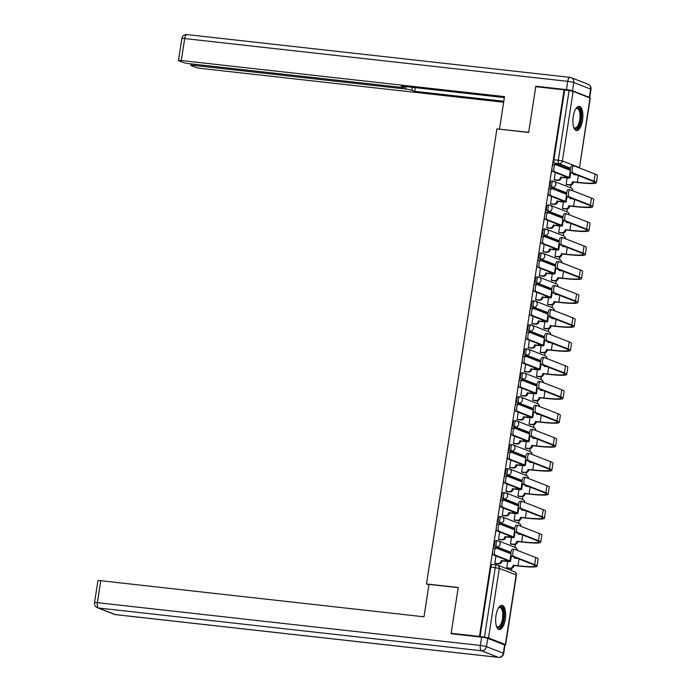 <?xml version="1.0" encoding="UTF-8"?>
<svg xmlns="http://www.w3.org/2000/svg" width="692" height="692" viewBox="0 0 692 692"><rect width="100%" height="100%" fill="white"/><g stroke="black" fill="none" stroke-linecap="round" stroke-linejoin="round"><path stroke-width="1.04" d="M496.216 540.513A3.123 1.246 96.4 0 0 496.086 540.478A3.123 1.246 96.4 0 0 494.546 543.116A3.123 1.246 96.4 0 0 495.264 546.654L496.83 546.827A3.123 1.246 -83.6 0 1 496.112 543.289A3.123 1.246 -83.6 0 1 497.652 540.651A3.123 1.246 -83.6 0 1 497.782 540.686A3.123 2.846 111.3 0 1 500.152 544.076A3.123 2.846 -68.7 0 1 496.83 546.827L511.007 552.363M499.927 516.543A3.123 1.246 96.4 0 0 499.797 516.509A3.123 1.246 96.4 0 0 498.257 519.147A3.123 1.246 96.4 0 0 498.975 522.685L500.541 522.867A3.123 1.246 -83.6 0 1 499.823 519.32A3.123 1.246 -83.6 0 1 501.363 516.682A3.123 1.246 -83.6 0 1 501.492 516.716A3.123 2.846 111.3 0 1 503.863 520.107A3.123 2.846 -68.7 0 1 500.541 522.867L514.718 528.403M503.638 492.574A3.123 1.246 96.4 0 0 503.508 492.548A3.123 1.246 96.4 0 0 501.968 495.187A3.123 1.246 96.4 0 0 502.686 498.724L504.252 498.897A3.123 1.246 -83.6 0 1 503.534 495.36A3.123 1.246 -83.6 0 1 505.073 492.721A3.123 1.246 -83.6 0 1 505.203 492.756A3.123 2.846 111.3 0 1 507.573 496.147A3.123 2.846 -68.7 0 1 504.252 498.897L518.429 504.433M507.348 468.614A3.123 1.246 96.4 0 0 507.219 468.579A3.123 1.246 96.4 0 0 505.679 471.217A3.123 1.246 96.4 0 0 506.397 474.755L507.963 474.928A3.123 1.246 -83.6 0 1 507.245 471.39A3.123 1.246 -83.6 0 1 508.784 468.752A3.123 1.246 -83.6 0 1 508.914 468.787A3.123 2.846 111.3 0 1 511.284 472.178A3.123 2.846 -68.7 0 1 507.963 474.928L522.14 480.473M511.059 444.645A3.123 1.246 96.4 0 0 510.93 444.61A3.123 1.246 96.4 0 0 509.39 447.248A3.123 1.246 96.4 0 0 510.108 450.795L511.673 450.968A3.123 1.246 -83.6 0 1 510.956 447.43A3.123 1.246 -83.6 0 1 512.495 444.792A3.123 1.246 -83.6 0 1 512.625 444.818A3.123 2.846 111.3 0 1 514.995 448.208A3.123 2.846 -68.7 0 1 511.673 450.968L525.851 456.504M514.77 420.684A3.123 1.246 96.4 0 0 514.64 420.649A3.123 1.246 96.4 0 0 513.101 423.288A3.123 1.246 96.4 0 0 513.819 426.826L515.384 426.999A3.123 1.246 -83.6 0 1 514.666 423.461A3.123 1.246 -83.6 0 1 516.206 420.822A3.123 1.246 -83.6 0 1 516.336 420.857A3.123 2.846 111.3 0 1 518.706 424.248A3.123 2.846 -68.7 0 1 515.384 426.999L529.562 432.535M518.481 396.715A3.123 1.246 96.4 0 0 518.351 396.68A3.123 1.246 96.4 0 0 516.812 399.319A3.123 1.246 96.4 0 0 517.529 402.856L519.095 403.038A3.123 1.246 -83.6 0 1 518.377 399.492A3.123 1.246 -83.6 0 1 519.917 396.853A3.123 1.246 -83.6 0 1 520.047 396.888A3.123 2.846 111.3 0 1 522.417 400.279A3.123 2.846 -68.7 0 1 519.095 403.038L533.273 408.574M522.183 372.746A3.123 1.246 96.4 0 0 522.062 372.72A3.123 1.246 96.4 0 0 520.522 375.358A3.123 1.246 96.4 0 0 521.232 378.896L522.806 379.069A3.123 1.246 -83.6 0 1 522.088 375.531A3.123 1.246 -83.6 0 1 523.628 372.893A3.123 1.246 -83.6 0 1 523.758 372.927A3.123 2.846 111.3 0 1 526.128 376.318A3.123 2.846 -68.7 0 1 522.806 379.069L536.983 384.605M525.894 348.785A3.123 1.246 96.4 0 0 525.764 348.751A3.123 1.246 96.4 0 0 524.225 351.389A3.123 1.246 96.4 0 0 524.943 354.927L526.508 355.1A3.123 1.246 -83.6 0 1 525.799 351.562A3.123 1.246 -83.6 0 1 527.339 348.924A3.123 1.246 -83.6 0 1 527.46 348.958A3.123 2.846 111.3 0 1 529.838 352.349A3.123 2.846 -68.7 0 1 526.508 355.1L540.686 360.644M529.605 324.816A3.123 1.246 96.4 0 0 529.475 324.782A3.123 1.246 96.4 0 0 527.935 327.42A3.123 1.246 96.4 0 0 528.653 330.966L530.219 331.139A3.123 1.246 -83.6 0 1 529.501 327.601A3.123 1.246 -83.6 0 1 531.041 324.963A3.123 1.246 -83.6 0 1 531.171 324.989A3.123 2.846 111.3 0 1 533.549 328.38A3.123 2.846 -68.7 0 1 530.219 331.139L544.396 336.675M533.316 300.847A3.123 1.246 96.4 0 0 533.186 300.821A3.123 1.246 96.4 0 0 531.646 303.459A3.123 1.246 96.4 0 0 532.364 306.997L533.93 307.17A3.123 1.246 -83.6 0 1 533.212 303.632A3.123 1.246 -83.6 0 1 534.752 300.994A3.123 1.246 -83.6 0 1 534.881 301.029A3.123 2.846 111.3 0 1 537.251 304.419A3.123 2.846 -68.7 0 1 533.93 307.17L548.107 312.706M537.027 276.887A3.123 1.246 96.4 0 0 536.897 276.852A3.123 1.246 96.4 0 0 535.357 279.49A3.123 1.246 96.4 0 0 536.075 283.028L537.641 283.21A3.123 1.246 -83.6 0 1 536.923 279.663A3.123 1.246 -83.6 0 1 538.462 277.025A3.123 1.246 -83.6 0 1 538.592 277.06A3.123 2.846 111.3 0 1 540.962 280.45A3.123 2.846 -68.7 0 1 537.641 283.21L551.818 288.746M540.737 252.917A3.123 1.246 96.4 0 0 540.608 252.891A3.123 1.246 96.4 0 0 539.068 255.53A3.123 1.246 96.4 0 0 539.786 259.067L541.352 259.24A3.123 1.246 -83.6 0 1 540.634 255.703A3.123 1.246 -83.6 0 1 542.173 253.064A3.123 1.246 -83.6 0 1 542.303 253.099A3.123 2.846 111.3 0 1 544.673 256.481A3.123 2.846 -68.7 0 1 541.352 259.24L555.529 264.776M544.448 228.957A3.123 1.246 96.4 0 0 544.319 228.922A3.123 1.246 96.4 0 0 542.779 231.56A3.123 1.246 96.4 0 0 543.497 235.098L545.062 235.271A3.123 1.246 -83.6 0 1 544.344 231.733A3.123 1.246 -83.6 0 1 545.884 229.095A3.123 1.246 -83.6 0 1 546.014 229.13A3.123 2.846 111.3 0 1 548.384 232.521A3.123 2.846 -68.7 0 1 545.062 235.271L559.24 240.816M548.159 204.988A3.123 1.246 96.4 0 0 548.029 204.953A3.123 1.246 96.4 0 0 546.49 207.591A3.123 1.246 96.4 0 0 547.208 211.129L548.773 211.311A3.123 1.246 -83.6 0 1 548.055 207.773A3.123 1.246 -83.6 0 1 549.595 205.135A3.123 1.246 -83.6 0 1 549.725 205.161A3.123 2.846 111.3 0 1 552.095 208.552A3.123 2.846 -68.7 0 1 548.773 211.311L562.951 216.847M551.87 181.019A3.123 1.246 96.4 0 0 551.74 180.993A3.123 1.246 96.4 0 0 550.201 183.631A3.123 1.246 96.4 0 0 550.918 187.169L552.484 187.342A3.123 1.246 -83.6 0 1 551.766 183.804A3.123 1.246 -83.6 0 1 553.306 181.166A3.123 1.246 -83.6 0 1 553.436 181.2A3.123 2.846 111.3 0 1 555.806 184.591A3.123 2.846 -68.7 0 1 552.484 187.342L566.662 192.878M582.543 120.27A12.179 4.853 96.4 0 0 579.239 106.352A12.179 4.853 96.4 0 0 573.236 116.637A12.179 4.853 96.4 0 0 576.54 130.563A12.179 4.853 96.4 0 0 582.543 120.27M505.298 619.253A12.179 4.853 96.4 0 0 501.994 605.327A12.179 4.853 96.4 0 0 495.991 615.62A12.179 4.853 96.4 0 0 499.295 629.538A12.179 4.853 96.4 0 0 505.298 619.253M511.371 570.511L511.691 568.409M514.96 547.294L515.402 544.448M518.671 523.334L519.112 520.479M522.382 499.364L522.823 496.519M526.093 475.404L526.534 472.549M529.804 451.435L530.245 448.58M533.515 427.466L533.956 424.62M537.226 403.505L537.667 400.651M540.928 379.536L541.378 376.69M544.639 355.576L545.08 352.721M548.349 331.606L548.791 328.752M552.06 307.637L552.501 304.791M555.771 283.677L556.212 280.822M559.482 259.708L559.923 256.862M563.193 235.747L563.634 232.893M566.904 211.778L567.345 208.923M570.615 187.809L571.056 184.963M452.81 633.933L451.132 633.275L479.469 636.441L492.574 551.801M451.132 633.275L458.216 587.499L426.471 583.953L496.908 128.911L528.662 132.457L535.755 86.673L564.084 89.839L552.199 166.651M551.931 168.346L548.488 190.62M548.22 192.307L544.777 214.589M544.509 216.276L541.066 238.55M540.807 240.245L537.355 262.519M537.096 264.206L533.644 286.479M533.385 288.175L529.934 310.448M529.674 312.135L526.223 334.418M525.963 336.104L522.512 358.378M522.252 360.074L518.801 382.347M518.542 384.034L515.09 406.308M514.831 408.003L511.388 430.277M511.12 431.972L507.677 454.246M507.409 455.933L503.966 478.207M503.698 479.902L500.255 502.176M499.996 503.863L496.545 526.136M496.285 527.832L492.834 550.105M504.113 644.728L505.394 644.546L488.517 637.946L484.478 637.168L495.256 567.57A3.123 1.246 -83.6 0 1 496.795 564.932A3.123 1.246 -83.6 0 1 496.917 564.966A3.123 2.846 -68.7 0 1 497.583 565.13A3.123 3.123 0 0 0 496.795 564.932L492.375 564.438A3.123 1.246 -83.6 0 1 492.505 564.473M479.469 636.441L484.478 637.168M570.329 169.332L554.629 163.2L559.041 163.693A3.123 1.246 -83.6 0 1 558.323 160.155L569.101 90.566L573.14 91.344L590.259 98.1L579.481 167.689L590.017 97.944M569.101 90.566L564.084 89.839M555.33 172.524L554.206 179.816L555.114 180.076M567.129 178.017L566.134 184.479L567.042 184.729M551.628 196.493L550.495 203.785L551.403 204.036M563.426 201.986L562.423 208.439L563.331 208.699M547.917 220.454L546.784 227.746L547.692 228.005M559.716 225.947L558.712 232.408L559.62 232.668M544.206 244.423L543.073 251.715L543.981 251.975M556.005 249.916L555.001 256.377L555.91 256.628M540.495 268.384L539.362 275.684L540.27 275.935M552.294 273.876L551.29 280.338L552.199 280.597M536.784 292.353L535.651 299.645L536.559 299.904M548.583 297.845L547.58 304.307L548.488 304.558M533.074 316.322L531.94 323.614L532.857 323.865M544.872 321.815L543.869 328.267L544.777 328.527M529.363 340.282L528.238 347.574L529.146 347.834M541.161 345.775L540.158 352.237L541.075 352.496M525.652 364.252L524.527 371.543L525.436 371.803M537.45 369.744L536.456 376.206L537.364 376.457M521.941 388.212L520.817 395.513L521.725 395.763M533.74 393.705L532.745 400.166L533.653 400.426M518.23 412.181L517.106 419.473L518.014 419.733M530.029 417.674L529.034 424.135L529.942 424.386M514.519 436.15L513.395 443.442L514.303 443.693M526.318 441.643L525.323 448.096L526.231 448.355M510.808 460.111L509.684 467.403L510.592 467.662M522.616 465.604L521.612 472.065L522.521 472.325M507.106 484.08L505.973 491.372L506.881 491.631M518.905 489.573L517.901 496.034L518.81 496.285M503.395 508.04L502.262 515.341L503.171 515.592M515.194 513.533L514.191 519.995L515.099 520.254M499.685 532.01L498.551 539.302L499.46 539.561M511.483 537.502L510.48 543.964L511.388 544.215M510.964 552.787L495.264 546.654M514.675 528.818L498.975 522.685M518.386 504.857L502.686 498.724M522.097 480.888L506.397 474.755M525.808 456.919L510.108 450.795M529.518 432.958L513.819 426.826M533.221 408.989L517.529 402.856M536.931 385.029L521.232 378.896M540.642 361.06L524.943 354.927M544.353 337.09L528.653 330.966M548.064 313.13L532.364 306.997M551.775 289.161L536.075 283.028M555.486 265.2L539.786 259.067M559.197 241.231L543.497 235.098M562.907 217.262L547.208 211.129M566.618 193.302L550.918 187.169M428.928 584.913L426.471 583.953M495.974 555.979L494.841 563.271L495.749 563.522M507.772 561.471L506.769 567.924L507.677 568.184M480.066 636.675L490.836 567.077A3.123 1.246 -83.6 0 1 492.375 564.438M564.681 90.072L553.911 159.662A3.123 1.246 96.4 0 0 554.629 163.2M570.303 170.362L555.797 164.696A3.59 1.427 96.4 0 0 555.641 164.653A3.59 1.427 96.4 0 0 553.851 167.879A3.59 1.427 96.4 0 0 554.699 171.763L552.847 171.555A3.59 1.427 -83.6 0 1 552 167.672A3.59 1.427 -83.6 0 1 553.79 164.454A3.59 1.427 -83.6 0 1 553.946 164.488M554.214 179.756L557.268 180.102A3.123 2.846 -68.7 0 0 560.589 177.342L565.104 177.827A7.889 0.77 -171.2 0 0 569.888 177.861A7.889 0.77 -171.2 0 0 569.282 177.455L554.699 171.763M561.402 177.42L561.368 177.645A3.123 2.846 111.3 0 1 558.037 180.404L554.759 180.032M552.847 171.555L567.431 177.247A5.856 0.571 8.8 0 1 567.881 177.55A5.856 0.571 8.8 0 1 564.326 177.524L560.624 177.117M566.143 184.418L569.196 184.755A3.123 2.846 -68.7 0 0 572.518 182.005L578.097 182.61A30.145 2.924 -171.2 0 0 596.383 182.723L597.473 175.656A30.145 2.924 -171.2 0 0 595.163 174.116L574.17 165.916A3.59 1.427 96.4 0 0 574.023 165.881A3.59 1.427 96.4 0 0 572.223 169.099A3.59 1.427 96.4 0 0 573.08 172.983L571.229 172.775A3.59 1.427 -83.6 0 1 570.372 168.891A3.59 1.427 -83.6 0 1 572.172 165.673A3.59 1.427 -83.6 0 1 572.319 165.708M577.18 175.102L573.685 174.479A3.123 2.846 -68.7 0 0 573.711 173.744M574.49 174.047A3.123 2.846 111.3 0 1 574.455 174.782L574.455 174.799M571.229 172.775L592.214 180.975A28.113 2.733 8.8 0 1 594.376 182.411A28.113 2.733 8.8 0 1 577.327 182.307L572.552 181.771M573.331 182.074L573.296 182.307A3.123 2.846 111.3 0 1 569.966 185.058L569.196 184.755M566.687 184.695L569.966 185.058M596.383 182.723A30.145 2.924 -171.2 0 0 594.065 181.183L573.08 172.983M566.592 194.322L552.086 188.656A3.59 1.427 96.4 0 0 551.939 188.622A3.59 1.427 96.4 0 0 550.14 191.848A3.59 1.427 96.4 0 0 550.988 195.724L549.137 195.516A3.59 1.427 -83.6 0 1 548.289 191.641A3.59 1.427 -83.6 0 1 550.088 188.414A3.59 1.427 -83.6 0 1 550.235 188.449M550.503 203.725L553.557 204.062A3.123 2.846 -68.7 0 0 556.878 201.311L561.394 201.796A7.889 0.77 -171.2 0 0 566.177 201.822A7.889 0.77 -171.2 0 0 565.572 201.424L550.988 195.724M557.691 201.381L557.657 201.614A3.123 2.846 111.3 0 1 554.335 204.365L551.048 204.002M549.137 195.516L563.721 201.216A5.856 0.571 8.8 0 1 564.17 201.519A5.856 0.571 8.8 0 1 560.615 201.493L556.913 201.078M562.881 218.291L548.375 212.626A3.59 1.427 96.4 0 0 548.228 212.591A3.59 1.427 96.4 0 0 546.429 215.809A3.59 1.427 96.4 0 0 547.277 219.693L545.426 219.485A3.59 1.427 -83.6 0 1 544.578 215.601A3.59 1.427 -83.6 0 1 546.377 212.383A3.59 1.427 -83.6 0 1 546.524 212.418M546.792 227.685L549.846 228.031A3.123 2.846 -68.7 0 0 553.168 225.272L557.683 225.765A7.889 0.77 -171.2 0 0 562.466 225.791A7.889 0.77 -171.2 0 0 561.861 225.384L547.277 219.693M553.981 225.35L553.946 225.575A3.123 2.846 111.3 0 1 550.624 228.334L547.337 227.962M545.426 219.485L560.01 225.177A5.856 0.571 8.8 0 1 560.459 225.48A5.856 0.571 8.8 0 1 556.904 225.462L553.202 225.047M572.5 90.808L589.376 97.399L590.657 89.104L573.78 82.512L572.5 90.808A4.688 0.458 -171.2 0 0 566.437 89.631L535.824 86.215L528.688 132.302L500.057 129.257M499.503 129.041L504.52 96.629L181.295 60.524A4.688 0.458 -171.2 0 0 178.458 60.507A4.688 0.458 -171.2 0 0 178.813 60.749L183.345 62.522A4.688 0.458 -171.2 0 0 189.409 63.699L401.568 87.391A4.688 0.458 -171.2 0 0 404.405 87.408A4.688 0.458 -171.2 0 0 404.05 87.166L404.171 86.396M504.364 97.589L401.248 86.076L404.05 87.166M193.821 64.192L193.639 65.351A4.688 0.458 -171.2 0 0 190.802 65.333A4.688 0.458 -171.2 0 0 191.156 65.567L195.689 67.34A4.688 0.458 -171.2 0 0 201.753 68.517L503.646 102.234M412.311 87.304L411.861 90.219L414.664 91.318L503.802 101.266M411.861 90.219A4.688 0.458 -171.2 0 0 405.797 89.043L406.178 86.621M193.639 65.351L405.797 89.043M535.824 86.215L537.502 86.872M415.235 87.633L414.664 91.318M429.005 584.385L423.988 616.806L100.772 580.709L97.364 602.671L480.386 645.454L481.675 637.159L451.063 633.734L458.199 587.646L429.005 584.385M504.615 644.927L487.739 638.335L486.45 646.631L503.326 653.222L504.615 644.927A4.688 0.458 8.8 0 1 504.97 645.16L503.689 653.464A4.688 0.458 -171.2 0 0 503.326 653.222A4.688 4.273 -68.7 0 1 498.344 657.348L481.468 650.757L98.446 607.983L115.322 614.574L498.344 657.348A4.688 1.868 96.4 0 0 498.534 657.4A4.688 1.868 96.4 0 0 498.828 657.374M114.327 614.332A4.688 4.688 0 0 0 115.512 614.626A4.688 1.868 96.4 0 1 115.322 614.574A4.688 4.273 111.3 0 1 114.327 614.332L97.451 607.74A4.688 4.273 -68.7 0 0 98.446 607.983A4.688 1.868 96.4 0 1 97.364 602.671A4.688 0.458 -171.2 0 0 94.527 602.654L97.927 580.683A4.688 0.458 8.8 0 1 100.772 580.709M481.675 637.159A4.688 0.458 8.8 0 1 487.739 638.335M575.787 108.904A10.544 4.195 -83.6 0 1 575.995 108.687A10.544 4.195 -83.6 0 1 578.356 107.961A10.544 4.195 -83.6 0 1 580.778 119.898A10.544 4.195 -83.6 0 1 575.147 128.695A10.544 4.195 -83.6 0 1 573.884 127.562A10.544 4.195 -83.6 0 1 573.729 127.311M573.703 127.216A9.766 3.884 96.4 0 0 574.55 127.847A9.766 3.884 96.4 0 0 574.957 127.951A9.766 3.884 96.4 0 0 579.844 119.197A9.766 3.884 96.4 0 0 577.526 108.644A9.766 3.884 96.4 0 0 577.119 108.549A9.766 3.884 96.4 0 0 575.735 108.99M575.856 130.355A12.101 4.818 96.4 0 0 581.531 118.946A12.101 4.818 96.4 0 0 578.598 106.421A12.101 4.818 96.4 0 0 578.529 106.395M498.543 607.879A10.544 4.195 -83.6 0 1 498.75 607.663A10.544 4.195 -83.6 0 1 501.112 606.936A10.544 4.195 -83.6 0 1 503.534 618.882A10.544 4.195 -83.6 0 1 497.903 627.679A10.544 4.195 -83.6 0 1 496.64 626.545A10.544 4.195 -83.6 0 1 496.484 626.286M496.449 626.199A9.766 3.884 96.4 0 0 497.306 626.831A9.766 3.884 96.4 0 0 497.712 626.926A9.766 3.884 96.4 0 0 502.591 618.172A9.766 3.884 96.4 0 0 500.281 607.628A9.766 3.884 96.4 0 0 499.875 607.524A9.766 3.884 96.4 0 0 498.491 607.965M498.603 629.339A12.101 4.818 96.4 0 0 504.286 617.93A12.101 4.818 96.4 0 0 501.345 605.405A12.101 4.818 96.4 0 0 501.285 605.379M562.432 208.379L565.485 208.725A3.123 2.846 -68.7 0 0 568.807 205.965L574.386 206.571A30.145 2.924 -171.2 0 0 592.672 206.692L593.762 199.625A30.145 2.924 -171.2 0 0 591.452 198.076L570.459 189.876A3.59 1.427 96.4 0 0 570.312 189.842A3.59 1.427 96.4 0 0 568.513 193.068A3.59 1.427 96.4 0 0 569.369 196.943L567.518 196.744A3.59 1.427 -83.6 0 1 566.662 192.86A3.59 1.427 -83.6 0 1 568.461 189.634A3.59 1.427 -83.6 0 1 568.608 189.677M573.469 199.062L569.974 198.44A3.123 2.846 -68.7 0 0 570.009 197.713M570.779 198.016A3.123 2.846 111.3 0 1 570.744 198.742L570.744 198.76M567.518 196.744L588.511 204.936A28.113 2.733 8.8 0 1 590.665 206.38A28.113 2.733 8.8 0 1 573.616 206.268L568.841 205.74M569.62 206.043L569.585 206.268A3.123 2.846 111.3 0 1 566.264 209.027L565.485 208.725M562.977 208.655L566.264 209.027M592.672 206.692A30.145 2.924 -171.2 0 0 590.362 205.143L569.369 196.943M558.721 232.348L561.774 232.685A3.123 2.846 -68.7 0 0 565.096 229.934L570.675 230.54A30.145 2.924 -171.2 0 0 588.961 230.652L590.051 223.585A30.145 2.924 -171.2 0 0 587.742 222.045L566.748 213.845A3.59 1.427 96.4 0 0 566.601 213.811A3.59 1.427 96.4 0 0 564.802 217.029A3.59 1.427 96.4 0 0 565.658 220.912L563.807 220.705A3.59 1.427 -83.6 0 1 562.951 216.821A3.59 1.427 -83.6 0 1 564.75 213.603A3.59 1.427 -83.6 0 1 564.897 213.638M569.758 223.032L566.264 222.409A3.123 2.846 -68.7 0 0 566.298 221.682M567.068 221.985A3.123 2.846 111.3 0 1 567.042 222.712L567.033 222.729M563.807 220.705L584.801 228.905A28.113 2.733 8.8 0 1 586.954 230.341A28.113 2.733 8.8 0 1 569.905 230.237L565.13 229.701M565.909 230.003L565.874 230.237A3.123 2.846 111.3 0 1 562.553 232.988L561.774 232.685M559.266 232.624L562.553 232.988M588.961 230.652A30.145 2.924 -171.2 0 0 586.652 229.113L565.658 220.912M559.171 242.261L544.665 236.595A3.59 1.427 96.4 0 0 544.518 236.552A3.59 1.427 96.4 0 0 542.718 239.778A3.59 1.427 96.4 0 0 543.566 243.662L541.715 243.454A3.59 1.427 -83.6 0 1 540.867 239.57A3.59 1.427 -83.6 0 1 542.666 236.344A3.59 1.427 -83.6 0 1 542.813 236.387M543.082 251.654L546.135 251.992A3.123 2.846 -68.7 0 0 549.457 249.241L553.972 249.725A7.889 0.77 -171.2 0 0 558.755 249.76A7.889 0.77 -171.2 0 0 558.15 249.354L543.566 243.662M550.27 249.31L550.235 249.544A3.123 2.846 111.3 0 1 546.914 252.295L543.627 251.931M541.715 243.454L556.299 249.146A5.856 0.571 8.8 0 1 556.749 249.449A5.856 0.571 8.8 0 1 553.193 249.423L549.491 249.008M555.46 266.221L540.954 260.555A3.59 1.427 96.4 0 0 540.807 260.521A3.59 1.427 96.4 0 0 539.007 263.738A3.59 1.427 96.4 0 0 539.855 267.622L538.004 267.415A3.59 1.427 -83.6 0 1 537.156 263.54A3.59 1.427 -83.6 0 1 538.956 260.313A3.59 1.427 -83.6 0 1 539.103 260.348M539.371 275.624L542.424 275.961A3.123 2.846 -68.7 0 0 545.746 273.21L550.261 273.695A7.889 0.77 -171.2 0 0 555.045 273.721A7.889 0.77 -171.2 0 0 554.439 273.323L539.855 267.622M546.559 273.279L546.524 273.513A3.123 2.846 111.3 0 1 543.203 276.264L539.916 275.9M538.004 267.415L552.588 273.115A5.856 0.571 8.8 0 1 553.038 273.409A5.856 0.571 8.8 0 1 549.491 273.392L545.789 272.977M551.749 290.19L537.243 284.524A3.59 1.427 96.4 0 0 537.096 284.481A3.59 1.427 96.4 0 0 535.297 287.708A3.59 1.427 96.4 0 0 536.153 291.591L534.302 291.384A3.59 1.427 -83.6 0 1 533.446 287.5A3.59 1.427 -83.6 0 1 535.245 284.282A3.59 1.427 -83.6 0 1 535.392 284.317M535.66 299.584L538.713 299.93A3.123 2.846 -68.7 0 0 542.044 297.171L546.55 297.655A7.889 0.77 -171.2 0 0 551.334 297.69A7.889 0.77 -171.2 0 0 550.728 297.283L536.153 291.591M542.848 297.249L542.813 297.474A3.123 2.846 111.3 0 1 539.492 300.233L536.205 299.861M534.302 291.384L548.877 297.076A5.856 0.571 8.8 0 1 549.327 297.378A5.856 0.571 8.8 0 1 545.78 297.352L542.078 296.946M555.01 256.317L558.063 256.654A3.123 2.846 -68.7 0 0 561.385 253.903L566.964 254.509A30.145 2.924 -171.2 0 0 585.25 254.621L586.34 247.554A30.145 2.924 -171.2 0 0 584.031 246.015L563.037 237.814A3.59 1.427 96.4 0 0 562.89 237.771A3.59 1.427 96.4 0 0 561.091 240.998A3.59 1.427 96.4 0 0 561.947 244.882L560.096 244.674A3.59 1.427 -83.6 0 1 559.24 240.79A3.59 1.427 -83.6 0 1 561.039 237.564A3.59 1.427 -83.6 0 1 561.186 237.607M566.047 247.001L562.553 246.369A3.123 2.846 -68.7 0 0 562.587 245.643M563.357 245.945A3.123 2.846 111.3 0 1 563.331 246.672L563.323 246.689M560.096 244.674L581.09 252.874A28.113 2.733 8.8 0 1 583.244 254.31A28.113 2.733 8.8 0 1 566.194 254.206L561.42 253.67M562.198 253.973L562.163 254.206A3.123 2.846 111.3 0 1 558.842 256.957L558.063 256.654M555.555 256.594L558.842 256.957M585.25 254.621A30.145 2.924 -171.2 0 0 582.941 253.082L561.947 244.882M551.299 280.277L554.353 280.623A3.123 2.846 -68.7 0 0 557.674 277.864L563.262 278.469A30.145 2.924 -171.2 0 0 581.539 278.591L582.629 271.523A30.145 2.924 -171.2 0 0 580.32 269.975L559.326 261.775A3.59 1.427 96.4 0 0 559.179 261.74A3.59 1.427 96.4 0 0 557.38 264.967A3.59 1.427 96.4 0 0 558.236 268.842L556.385 268.634A3.59 1.427 -83.6 0 1 555.529 264.759A3.59 1.427 -83.6 0 1 557.328 261.533A3.59 1.427 -83.6 0 1 557.475 261.567M562.337 270.961L558.842 270.338A3.123 2.846 -68.7 0 0 558.876 269.612M559.646 269.915A3.123 2.846 111.3 0 1 559.62 270.641L558.842 270.338M556.385 268.634L577.379 276.835A28.113 2.733 8.8 0 1 579.533 278.279A28.113 2.733 8.8 0 1 562.484 278.167L557.709 277.639M558.487 277.942L558.453 278.167A3.123 2.846 111.3 0 1 555.131 280.926L554.353 280.623M551.844 280.554L555.131 280.926M581.539 278.591A30.145 2.924 -171.2 0 0 579.23 277.042L558.236 268.842M547.588 304.246L550.642 304.584A3.123 2.846 -68.7 0 0 553.963 301.833L559.551 302.439A30.145 2.924 -171.2 0 0 577.829 302.551L578.919 295.484A30.145 2.924 -171.2 0 0 576.609 293.944L555.615 285.744A3.59 1.427 96.4 0 0 555.468 285.709A3.59 1.427 96.4 0 0 553.678 288.927A3.59 1.427 96.4 0 0 554.526 292.811L552.674 292.604A3.59 1.427 -83.6 0 1 551.827 288.72A3.59 1.427 -83.6 0 1 553.617 285.502A3.59 1.427 -83.6 0 1 553.764 285.536M558.626 294.93L555.131 294.308A3.123 2.846 -68.7 0 0 555.166 293.572M555.944 293.875A3.123 2.846 111.3 0 1 555.91 294.61L555.131 294.308M552.674 292.604L573.668 300.804A28.113 2.733 8.8 0 1 575.822 302.24A28.113 2.733 8.8 0 1 558.773 302.136L554.007 301.6M554.776 301.902L554.742 302.136A3.123 2.846 111.3 0 1 551.42 304.887L550.642 304.584M548.133 304.523L551.42 304.887M577.829 302.551A30.145 2.924 -171.2 0 0 575.519 301.011L554.526 292.811M548.038 314.151L533.532 308.485A3.59 1.427 96.4 0 0 533.385 308.45A3.59 1.427 96.4 0 0 531.586 311.677A3.59 1.427 96.4 0 0 532.442 315.552L530.591 315.344A3.59 1.427 -83.6 0 1 529.735 311.469A3.59 1.427 -83.6 0 1 531.534 308.243A3.59 1.427 -83.6 0 1 531.681 308.277M531.958 323.553L535.002 323.891A3.123 2.846 -68.7 0 0 538.333 321.14L542.839 321.624A7.889 0.77 -171.2 0 0 547.623 321.65A7.889 0.77 -171.2 0 0 547.017 321.252L532.442 315.552M539.137 321.209L539.103 321.443A3.123 2.846 111.3 0 1 535.781 324.193L532.503 323.83M530.591 315.344L545.166 321.045A5.856 0.571 8.8 0 1 545.616 321.348A5.856 0.571 8.8 0 1 542.07 321.322L538.367 320.906M543.877 328.207L546.931 328.553A3.123 2.846 -68.7 0 0 550.261 325.794L555.84 326.399A30.145 2.924 -171.2 0 0 574.118 326.52L575.216 319.453A30.145 2.924 -171.2 0 0 572.898 317.905L551.913 309.705A3.59 1.427 96.4 0 0 551.758 309.67A3.59 1.427 96.4 0 0 549.967 312.896A3.59 1.427 96.4 0 0 550.815 316.772L548.964 316.573A3.59 1.427 -83.6 0 1 548.116 312.689A3.59 1.427 -83.6 0 1 549.906 309.462A3.59 1.427 -83.6 0 1 550.062 309.506M554.915 318.891L551.42 318.268A3.123 2.846 -68.7 0 0 551.455 317.542M552.233 317.844A3.123 2.846 111.3 0 1 552.199 318.571L551.42 318.268M548.964 316.573L569.957 324.764A28.113 2.733 8.8 0 1 572.111 326.209A28.113 2.733 8.8 0 1 555.062 326.096L550.296 325.569M551.066 325.871L551.031 326.096A3.123 2.846 111.3 0 1 547.709 328.856L546.931 328.553M544.431 328.484L547.709 328.856M574.118 326.52A30.145 2.924 -171.2 0 0 571.808 324.972L550.815 316.772M544.327 338.12L529.821 332.454A3.59 1.427 96.4 0 0 529.674 332.42A3.59 1.427 96.4 0 0 527.875 335.637A3.59 1.427 96.4 0 0 528.731 339.521L526.88 339.314A3.59 1.427 -83.6 0 1 526.024 335.43A3.59 1.427 -83.6 0 1 527.823 332.212A3.59 1.427 -83.6 0 1 527.97 332.247M528.247 347.514L531.292 347.86A3.123 2.846 -68.7 0 0 534.622 345.1L539.129 345.593A7.889 0.77 -171.2 0 0 543.912 345.619A7.889 0.77 -171.2 0 0 543.315 345.213L528.731 339.521M535.426 345.178L535.392 345.403A3.123 2.846 111.3 0 1 532.07 348.163L528.792 347.791M526.88 339.314L541.464 345.005A5.856 0.571 8.8 0 1 541.905 345.308A5.856 0.571 8.8 0 1 538.359 345.291L534.657 344.875M540.175 352.176L543.22 352.513A3.123 2.846 -68.7 0 0 546.55 349.763L552.13 350.368A30.145 2.924 -171.2 0 0 570.407 350.481L571.505 343.414A30.145 2.924 -171.2 0 0 569.196 341.874L548.202 333.674A3.59 1.427 96.4 0 0 548.047 333.639A3.59 1.427 96.4 0 0 546.256 336.857A3.59 1.427 96.4 0 0 547.104 340.741L545.253 340.533A3.59 1.427 -83.6 0 1 544.405 336.649A3.59 1.427 -83.6 0 1 546.204 333.432A3.59 1.427 -83.6 0 1 546.351 333.466M551.204 342.86L547.709 342.237A3.123 2.846 -68.7 0 0 547.744 341.511M548.522 341.813A3.123 2.846 111.3 0 1 548.488 342.54L547.709 342.237M545.253 340.533L566.246 348.733A28.113 2.733 8.8 0 1 568.4 350.169A28.113 2.733 8.8 0 1 551.351 350.065L546.585 349.529M547.355 349.832L547.32 350.065A3.123 2.846 111.3 0 1 543.998 352.816L543.22 352.513M540.72 352.453L543.998 352.816M570.407 350.481A30.145 2.924 -171.2 0 0 568.097 348.941L547.104 340.741M540.616 362.089L526.11 356.423A3.59 1.427 96.4 0 0 525.963 356.38A3.59 1.427 96.4 0 0 524.164 359.606A3.59 1.427 96.4 0 0 525.02 363.49L523.169 363.283A3.59 1.427 -83.6 0 1 522.313 359.399A3.59 1.427 -83.6 0 1 524.112 356.172A3.59 1.427 -83.6 0 1 524.259 356.216M524.536 371.483L527.589 371.82A3.123 2.846 -68.7 0 0 530.911 369.07L535.426 369.554A7.889 0.77 -171.2 0 0 540.201 369.589A7.889 0.77 -171.2 0 0 539.604 369.182L525.02 363.49M531.724 369.139L531.681 369.372A3.123 2.846 111.3 0 1 528.359 372.123L525.081 371.76M523.169 363.283L537.753 368.974A5.856 0.571 8.8 0 1 538.194 369.277A5.856 0.571 8.8 0 1 534.648 369.251L530.946 368.836M536.464 376.145L539.518 376.483A3.123 2.846 -68.7 0 0 542.839 373.732L548.419 374.337A30.145 2.924 -171.2 0 0 566.696 374.45L567.795 367.383A30.145 2.924 -171.2 0 0 565.485 365.843L544.492 357.643A3.59 1.427 96.4 0 0 544.344 357.6A3.59 1.427 96.4 0 0 542.545 360.826A3.59 1.427 96.4 0 0 543.393 364.71L541.542 364.502A3.59 1.427 -83.6 0 1 540.694 360.618A3.59 1.427 -83.6 0 1 542.493 357.392A3.59 1.427 -83.6 0 1 542.64 357.435M547.502 366.829L543.998 366.198A3.123 2.846 -68.7 0 0 544.033 365.471M544.812 365.774A3.123 2.846 111.3 0 1 544.777 366.5L543.998 366.198M541.542 364.502L562.535 372.703A28.113 2.733 8.8 0 1 564.689 374.138A28.113 2.733 8.8 0 1 547.64 374.035L542.874 373.498M543.644 373.801L543.609 374.035A3.123 2.846 111.3 0 1 540.288 376.785L539.518 376.483M537.009 376.422L540.288 376.785M566.696 374.45A30.145 2.924 -171.2 0 0 564.387 372.91L543.393 364.71M536.914 386.05L522.399 380.384A3.59 1.427 96.4 0 0 522.252 380.349A3.59 1.427 96.4 0 0 520.453 383.567A3.59 1.427 96.4 0 0 521.31 387.451L519.458 387.243A3.59 1.427 -83.6 0 1 518.602 383.368A3.59 1.427 -83.6 0 1 520.401 380.142A3.59 1.427 -83.6 0 1 520.548 380.176M520.825 395.452L523.879 395.789A3.123 2.846 -68.7 0 0 527.2 393.039L531.716 393.523A7.889 0.77 -171.2 0 0 536.499 393.549A7.889 0.77 -171.2 0 0 535.893 393.151L521.31 387.451M528.013 393.108L527.97 393.341A3.123 2.846 111.3 0 1 524.648 396.092L521.37 395.729M519.458 387.243L534.042 392.944A5.856 0.571 8.8 0 1 534.492 393.238A5.856 0.571 8.8 0 1 530.937 393.22L527.235 392.805M532.754 400.106L535.807 400.452A3.123 2.846 -68.7 0 0 539.129 397.692L544.708 398.298A30.145 2.924 -171.2 0 0 562.985 398.419L564.084 391.352A30.145 2.924 -171.2 0 0 561.774 389.804L540.781 381.603A3.59 1.427 96.4 0 0 540.634 381.569A3.59 1.427 96.4 0 0 538.834 384.795A3.59 1.427 96.4 0 0 539.682 388.67L537.831 388.463A3.59 1.427 -83.6 0 1 536.983 384.588A3.59 1.427 -83.6 0 1 538.783 381.361A3.59 1.427 -83.6 0 1 538.93 381.396M543.791 390.79L540.296 390.167A3.123 2.846 -68.7 0 0 540.322 389.44M541.101 389.743A3.123 2.846 111.3 0 1 541.066 390.47L541.066 390.487M537.831 388.463L558.825 396.663A28.113 2.733 8.8 0 1 560.978 398.108A28.113 2.733 8.8 0 1 543.929 397.995L539.163 397.467M539.942 397.77L539.898 397.995A3.123 2.846 111.3 0 1 536.577 400.755L535.807 400.452M533.298 400.383L536.577 400.755M562.985 398.419A30.145 2.924 -171.2 0 0 560.676 396.871L539.682 388.67M533.203 410.019L518.689 404.353A3.59 1.427 96.4 0 0 518.542 404.31A3.59 1.427 96.4 0 0 516.751 407.536A3.59 1.427 96.4 0 0 517.599 411.42L515.748 411.212A3.59 1.427 -83.6 0 1 514.9 407.328A3.59 1.427 -83.6 0 1 516.69 404.111A3.59 1.427 -83.6 0 1 516.846 404.145M517.114 419.413L520.168 419.759A3.123 2.846 -68.7 0 0 523.489 416.999L528.005 417.484A7.889 0.77 -171.2 0 0 532.788 417.518A7.889 0.77 -171.2 0 0 532.183 417.112L517.599 411.42M524.302 417.077L524.268 417.302A3.123 2.846 111.3 0 1 520.938 420.061L517.659 419.689M515.748 411.212L530.332 416.904A5.856 0.571 8.8 0 1 530.781 417.207A5.856 0.571 8.8 0 1 527.226 417.181L523.524 416.774M529.043 424.075L532.096 424.412A3.123 2.846 -68.7 0 0 535.418 421.662L540.997 422.267A30.145 2.924 -171.2 0 0 559.274 422.38L560.373 415.312A30.145 2.924 -171.2 0 0 558.063 413.773L537.07 405.573A3.59 1.427 96.4 0 0 536.923 405.538A3.59 1.427 96.4 0 0 535.124 408.756A3.59 1.427 96.4 0 0 535.971 412.64L534.12 412.432A3.59 1.427 -83.6 0 1 533.273 408.548A3.59 1.427 -83.6 0 1 535.072 405.33A3.59 1.427 -83.6 0 1 535.219 405.365M540.08 414.759L536.585 414.136A3.123 2.846 -68.7 0 0 536.611 413.401M537.39 413.704A3.123 2.846 111.3 0 1 537.355 414.439L537.355 414.456M534.12 412.432L555.114 420.632A28.113 2.733 8.8 0 1 557.268 422.068A28.113 2.733 8.8 0 1 540.218 421.964L535.452 421.428M536.231 421.731L536.196 421.964A3.123 2.846 111.3 0 1 532.866 424.715L532.096 424.412M529.588 424.352L532.866 424.715M559.274 422.38A30.145 2.924 -171.2 0 0 556.965 420.84L535.971 412.64M529.492 433.979L514.986 428.313A3.59 1.427 96.4 0 0 514.831 428.279A3.59 1.427 96.4 0 0 513.04 431.505A3.59 1.427 96.4 0 0 513.888 435.38L512.037 435.173A3.59 1.427 -83.6 0 1 511.189 431.298A3.59 1.427 -83.6 0 1 512.98 428.071A3.59 1.427 -83.6 0 1 513.135 428.106M513.403 443.382L516.457 443.719A3.123 2.846 -68.7 0 0 519.779 440.968L524.294 441.453A7.889 0.77 -171.2 0 0 529.077 441.479A7.889 0.77 -171.2 0 0 528.472 441.081L513.888 435.38M520.592 441.038L520.557 441.271A3.123 2.846 111.3 0 1 517.227 444.022L513.948 443.659M512.037 435.173L526.621 440.873A5.856 0.571 8.8 0 1 527.07 441.176A5.856 0.571 8.8 0 1 523.515 441.15L519.813 440.735M525.332 448.035L528.385 448.381A3.123 2.846 -68.7 0 0 531.707 445.622L537.286 446.228A30.145 2.924 -171.2 0 0 555.564 446.349L556.662 439.282A30.145 2.924 -171.2 0 0 554.353 437.733L533.359 429.533A3.59 1.427 96.4 0 0 533.212 429.498A3.59 1.427 96.4 0 0 531.413 432.725A3.59 1.427 96.4 0 0 532.269 436.6L530.418 436.401A3.59 1.427 -83.6 0 1 529.562 432.517A3.59 1.427 -83.6 0 1 531.361 429.291A3.59 1.427 -83.6 0 1 531.508 429.334M536.369 438.719L532.875 438.097A3.123 2.846 -68.7 0 0 532.901 437.37M533.679 437.673A3.123 2.846 111.3 0 1 533.644 438.399L533.644 438.417M530.418 436.401L551.403 444.601A28.113 2.733 8.8 0 1 553.565 446.037A28.113 2.733 8.8 0 1 536.516 445.925L531.741 445.397M532.52 445.7L532.485 445.925A3.123 2.846 111.3 0 1 529.155 448.684L528.385 448.381M525.877 448.312L529.155 448.684M555.564 446.349A30.145 2.924 -171.2 0 0 553.254 444.8L532.269 436.6M525.782 457.948L511.276 452.283A3.59 1.427 96.4 0 0 511.128 452.248A3.59 1.427 96.4 0 0 509.329 455.466A3.59 1.427 96.4 0 0 510.177 459.35L508.326 459.142A3.59 1.427 -83.6 0 1 507.478 455.258A3.59 1.427 -83.6 0 1 509.277 452.04A3.59 1.427 -83.6 0 1 509.424 452.075M509.693 467.342L512.746 467.688A3.123 2.846 -68.7 0 0 516.068 464.929L520.583 465.422A7.889 0.77 -171.2 0 0 525.366 465.448A7.889 0.77 -171.2 0 0 524.761 465.041L510.177 459.35M516.881 465.007L516.846 465.232A3.123 2.846 111.3 0 1 513.525 467.991L510.238 467.619M508.326 459.142L522.91 464.834A5.856 0.571 8.8 0 1 523.36 465.136A5.856 0.571 8.8 0 1 519.804 465.119L516.102 464.704M521.621 472.005L524.674 472.342A3.123 2.846 -68.7 0 0 527.996 469.591L533.575 470.197A30.145 2.924 -171.2 0 0 551.861 470.309L552.951 463.242A30.145 2.924 -171.2 0 0 550.642 461.702L529.648 453.502A3.59 1.427 96.4 0 0 529.501 453.468A3.59 1.427 96.4 0 0 527.702 456.685A3.59 1.427 96.4 0 0 528.558 460.569L526.707 460.362A3.59 1.427 -83.6 0 1 525.851 456.478A3.59 1.427 -83.6 0 1 527.65 453.26A3.59 1.427 -83.6 0 1 527.797 453.295M532.658 462.688L529.164 462.066A3.123 2.846 -68.7 0 0 529.198 461.339M529.968 461.642A3.123 2.846 111.3 0 1 529.934 462.368L529.164 462.066M526.707 460.362L547.701 468.562A28.113 2.733 8.8 0 1 549.855 469.998A28.113 2.733 8.8 0 1 532.805 469.894L528.031 469.358M528.809 469.66L528.774 469.894A3.123 2.846 111.3 0 1 525.444 472.645L524.674 472.342M522.166 472.281L525.444 472.645M551.861 470.309A30.145 2.924 -171.2 0 0 549.552 468.769L528.558 460.569M522.071 481.917L507.565 476.252A3.59 1.427 96.4 0 0 507.418 476.208A3.59 1.427 96.4 0 0 505.618 479.435A3.59 1.427 96.4 0 0 506.466 483.319L504.615 483.111A3.59 1.427 -83.6 0 1 503.767 479.227A3.59 1.427 -83.6 0 1 505.567 476.001A3.59 1.427 -83.6 0 1 505.714 476.044M505.982 491.311L509.035 491.649A3.123 2.846 -68.7 0 0 512.357 488.898L516.872 489.382A7.889 0.77 -171.2 0 0 521.656 489.417A7.889 0.77 -171.2 0 0 521.05 489.01L506.466 483.319M513.17 488.967L513.135 489.201A3.123 2.846 111.3 0 1 509.814 491.951L506.527 491.588M504.615 483.111L519.199 488.803A5.856 0.571 8.8 0 1 519.649 489.106A5.856 0.571 8.8 0 1 516.094 489.08L512.391 488.664M517.91 495.974L520.964 496.311A3.123 2.846 -68.7 0 0 524.285 493.56L529.864 494.166A30.145 2.924 -171.2 0 0 548.151 494.278L549.24 487.211A30.145 2.924 -171.2 0 0 546.931 485.672L525.937 477.471A3.59 1.427 96.4 0 0 525.79 477.428A3.59 1.427 96.4 0 0 523.991 480.655A3.59 1.427 96.4 0 0 524.847 484.538L522.996 484.331A3.59 1.427 -83.6 0 1 522.14 480.447A3.59 1.427 -83.6 0 1 523.939 477.229A3.59 1.427 -83.6 0 1 524.086 477.264M528.947 486.658L525.453 486.026A3.123 2.846 -68.7 0 0 525.487 485.3M526.257 485.602A3.123 2.846 111.3 0 1 526.231 486.329L525.453 486.026M522.996 484.331L543.99 492.531A28.113 2.733 8.8 0 1 546.144 493.967A28.113 2.733 8.8 0 1 529.095 493.863L524.32 493.327M525.098 493.63L525.064 493.863A3.123 2.846 111.3 0 1 521.742 496.614L520.964 496.311M518.455 496.251L521.742 496.614M548.151 494.278A30.145 2.924 -171.2 0 0 545.841 492.739L524.847 484.538M518.36 505.878L503.854 500.212A3.59 1.427 96.4 0 0 503.707 500.178A3.59 1.427 96.4 0 0 501.908 503.395A3.59 1.427 96.4 0 0 502.755 507.279L500.904 507.072A3.59 1.427 -83.6 0 1 500.057 503.196A3.59 1.427 -83.6 0 1 501.856 499.97A3.59 1.427 -83.6 0 1 502.003 500.005M502.271 515.281L505.324 515.618A3.123 2.846 -68.7 0 0 508.646 512.867L513.161 513.352A7.889 0.77 -171.2 0 0 517.945 513.377A7.889 0.77 -171.2 0 0 517.339 512.98L502.755 507.279M509.459 512.936L509.424 513.17A3.123 2.846 111.3 0 1 506.103 515.921L502.816 515.557M500.904 507.072L515.488 512.772A5.856 0.571 8.8 0 1 515.938 513.066A5.856 0.571 8.8 0 1 512.383 513.049L508.681 512.634M514.199 519.934L517.253 520.28A3.123 2.846 -68.7 0 0 520.574 517.521L526.154 518.126A30.145 2.924 -171.2 0 0 544.44 518.247L545.53 511.18A30.145 2.924 -171.2 0 0 543.22 509.632L522.226 501.432A3.59 1.427 96.4 0 0 522.079 501.397A3.59 1.427 96.4 0 0 520.28 504.624A3.59 1.427 96.4 0 0 521.137 508.499L519.285 508.291A3.59 1.427 -83.6 0 1 518.429 504.416A3.59 1.427 -83.6 0 1 520.228 501.19A3.59 1.427 -83.6 0 1 520.375 501.224M525.237 510.618L521.742 509.995A3.123 2.846 -68.7 0 0 521.777 509.269M522.547 509.572A3.123 2.846 111.3 0 1 522.521 510.298L521.742 509.995M519.285 508.291L540.279 516.491A28.113 2.733 8.8 0 1 542.433 517.936A28.113 2.733 8.8 0 1 525.384 517.824L520.609 517.296M521.387 517.599L521.353 517.824A3.123 2.846 111.3 0 1 518.031 520.583L517.253 520.28M514.744 520.211L518.031 520.583M544.44 518.247A30.145 2.924 -171.2 0 0 542.13 516.699L521.137 508.499M514.649 529.847L500.143 524.181A3.59 1.427 96.4 0 0 499.996 524.138A3.59 1.427 96.4 0 0 498.197 527.365A3.59 1.427 96.4 0 0 499.044 531.248L497.193 531.041A3.59 1.427 -83.6 0 1 496.346 527.157A3.59 1.427 -83.6 0 1 498.145 523.939A3.59 1.427 -83.6 0 1 498.292 523.974M498.56 539.241L501.613 539.587A3.123 2.846 -68.7 0 0 504.935 536.828L509.45 537.312A7.889 0.77 -171.2 0 0 514.234 537.347A7.889 0.77 -171.2 0 0 513.628 536.94L499.044 531.248M505.748 536.906L505.714 537.13A3.123 2.846 111.3 0 1 502.392 539.89L499.105 539.518M497.193 531.041L511.777 536.732A5.856 0.571 8.8 0 1 512.227 537.035A5.856 0.571 8.8 0 1 508.672 537.009L504.978 536.603M510.488 543.903L513.542 544.241A3.123 2.846 -68.7 0 0 516.863 541.49L522.451 542.096A30.145 2.924 -171.2 0 0 540.729 542.208L541.819 535.141A30.145 2.924 -171.2 0 0 539.509 533.601L518.516 525.401A3.59 1.427 96.4 0 0 518.369 525.366A3.59 1.427 96.4 0 0 516.569 528.584A3.59 1.427 96.4 0 0 517.426 532.468L515.575 532.26A3.59 1.427 -83.6 0 1 514.718 528.377A3.59 1.427 -83.6 0 1 516.517 525.159A3.59 1.427 -83.6 0 1 516.664 525.193M521.526 534.587L518.031 533.964A3.123 2.846 -68.7 0 0 518.066 533.229M518.836 533.532A3.123 2.846 111.3 0 1 518.81 534.267L518.801 534.285M515.575 532.26L536.568 540.461A28.113 2.733 8.8 0 1 538.722 541.897A28.113 2.733 8.8 0 1 521.673 541.793L516.898 541.256M517.677 541.559L517.642 541.793A3.123 2.846 111.3 0 1 514.32 544.543L513.542 544.241M511.033 544.18L514.32 544.543M540.729 542.208A30.145 2.924 -171.2 0 0 538.419 540.668L517.426 532.468M510.938 553.808L496.432 548.142A3.59 1.427 96.4 0 0 496.285 548.107A3.59 1.427 96.4 0 0 494.486 551.334A3.59 1.427 96.4 0 0 495.342 555.209L493.491 555.001A3.59 1.427 -83.6 0 1 492.635 551.126A3.59 1.427 -83.6 0 1 494.434 547.9A3.59 1.427 -83.6 0 1 494.581 547.934M494.849 563.21L497.903 563.548A3.123 2.846 -68.7 0 0 501.224 560.797L505.74 561.281A7.889 0.77 -171.2 0 0 510.523 561.307A7.889 0.77 -171.2 0 0 509.918 560.909L495.342 555.209M502.037 560.866L502.003 561.1A3.123 2.846 111.3 0 1 498.681 563.85L495.394 563.487M493.491 555.001L508.066 560.702A5.856 0.571 8.8 0 1 508.516 561.004A5.856 0.571 8.8 0 1 504.97 560.978L501.267 560.563M506.778 567.864L509.831 568.21A3.123 2.846 -68.7 0 0 513.153 565.451L518.74 566.056A30.145 2.924 -171.2 0 0 537.018 566.177L538.108 559.11A30.145 2.924 -171.2 0 0 535.798 557.562L514.805 549.361A3.59 1.427 96.4 0 0 514.658 549.327A3.59 1.427 96.4 0 0 512.858 552.553A3.59 1.427 96.4 0 0 513.715 556.429L511.864 556.23A3.59 1.427 -83.6 0 1 511.007 552.346A3.59 1.427 -83.6 0 1 512.807 549.119A3.59 1.427 -83.6 0 1 512.954 549.163M517.815 558.548L514.32 557.925A3.123 2.846 -68.7 0 0 514.355 557.198M515.125 557.501A3.123 2.846 111.3 0 1 515.099 558.228L514.32 557.925M511.864 556.23L532.857 564.43A28.113 2.733 8.8 0 1 535.011 565.866A28.113 2.733 8.8 0 1 517.962 565.753L513.196 565.226M513.966 565.528L513.931 565.753A3.123 2.846 111.3 0 1 510.609 568.513L509.831 568.21M507.322 568.141L510.609 568.513M537.018 566.177A30.145 2.924 -171.2 0 0 534.708 564.629L513.715 556.429M505.394 644.546L516.171 574.948L499.295 568.357L488.517 637.946M570.502 168.173L559.041 163.693A3.123 2.846 111.3 0 0 562.362 160.942L579.239 167.533A3.123 2.846 111.3 0 1 579.169 167.871M573.14 91.344L562.362 160.942L553.911 159.662M572.725 190.767A3.123 2.846 -68.7 0 0 570.969 187.956A3.123 3.123 0 0 1 572.959 190.854M569.014 214.728A3.123 2.846 -68.7 0 0 567.267 211.916A3.123 3.123 0 0 1 569.248 214.823M565.303 238.697A3.123 2.846 -68.7 0 0 563.556 235.885A3.123 3.123 0 0 1 565.537 238.792M561.593 262.657A3.123 2.846 -68.7 0 0 559.845 259.846A3.123 3.123 0 0 1 561.826 262.752M557.882 286.626A3.123 2.846 -68.7 0 0 556.134 283.815A3.123 3.123 0 0 1 558.124 286.722M554.171 310.596A3.123 2.846 -68.7 0 0 552.424 307.784A3.123 3.123 0 0 1 554.413 310.682M550.46 334.556A3.123 2.846 -68.7 0 0 548.713 331.745A3.123 3.123 0 0 1 550.702 334.651M546.749 358.525A3.123 2.846 -68.7 0 0 545.002 355.714A3.123 3.123 0 0 1 546.991 358.62M543.038 382.486A3.123 2.846 -68.7 0 0 541.291 379.674A3.123 3.123 0 0 1 543.281 382.581M539.327 406.455A3.123 2.846 -68.7 0 0 537.58 403.644A3.123 3.123 0 0 1 539.57 406.55M535.625 430.424A3.123 2.846 -68.7 0 0 533.869 427.613A3.123 3.123 0 0 1 535.859 430.51M531.914 454.384A3.123 2.846 -68.7 0 0 530.159 451.573A3.123 3.123 0 0 1 532.148 454.48M528.204 478.354A3.123 2.846 -68.7 0 0 526.448 475.542A3.123 3.123 0 0 1 528.437 478.449M524.493 502.314A3.123 2.846 -68.7 0 0 522.745 499.512A3.123 3.123 0 0 1 524.726 502.409M520.782 526.283A3.123 2.846 -68.7 0 0 519.035 523.472A3.123 3.123 0 0 1 521.015 526.378M517.071 550.252A3.123 2.846 -68.7 0 0 515.324 547.441A3.123 3.123 0 0 1 517.305 550.339M490.836 567.077L499.295 568.357A3.123 2.846 -68.7 0 0 497.583 565.13L514.459 571.722A3.123 2.846 -68.7 0 1 516.171 574.948L516.414 575.113A3.123 3.123 0 0 0 514.459 571.722M564.542 176.123L564.326 177.524M557.268 180.102L558.037 180.404M560.589 177.342L561.368 177.645M570.32 170.725L569.282 177.455M574.455 174.782L573.685 174.479M577.327 182.307L578.365 175.56M573.296 182.307L572.518 182.005M594.065 181.183L595.163 174.116M560.831 200.092L560.615 201.493M553.557 204.062L554.335 204.365M556.878 201.311L557.657 201.614M566.618 194.686L565.572 201.424M557.121 224.052L556.904 225.462M549.846 228.031L550.624 228.334M553.168 225.272L553.946 225.575M562.907 218.655L561.861 225.384M566.437 89.631L567.717 81.336L184.695 38.562L181.295 60.524M181.858 38.536A4.688 0.458 8.8 0 1 184.695 38.562A4.688 1.868 96.4 0 1 187.004 34.6A4.688 4.688 0 0 0 181.858 38.536L178.458 60.507M187.203 34.652A4.688 1.868 96.4 0 0 187.004 34.6L570.026 77.374A4.688 1.868 96.4 0 0 567.717 81.336A4.688 0.458 8.8 0 1 573.78 82.512A4.688 4.273 111.3 0 0 571.211 77.668A4.688 4.688 0 0 0 570.026 77.374A4.688 1.868 96.4 0 1 570.225 77.426A4.688 4.273 111.3 0 1 571.211 77.668L588.096 84.26A4.688 4.273 -68.7 0 1 590.657 89.104A4.688 0.458 8.8 0 1 591.02 89.346A4.688 4.688 0 0 0 588.096 84.26M503.689 653.464A4.688 4.688 0 0 1 498.534 657.4L115.512 614.626A4.688 1.868 96.4 0 0 115.711 614.617M480.386 645.454A4.688 1.868 96.4 0 0 481.468 650.757A4.688 4.273 111.3 0 0 486.45 646.631A4.688 0.458 -171.2 0 0 480.386 645.454M570.744 198.742L569.974 198.44M573.616 206.268L574.654 199.53M569.585 206.268L568.807 205.965M590.362 205.143L591.452 198.076M567.042 222.712L566.264 222.409M569.905 230.237L570.943 223.499M565.874 230.237L565.096 229.934M586.652 229.113L587.742 222.045M553.418 248.021L553.193 249.423M546.135 251.992L546.914 252.295M549.457 249.241L550.235 249.544M559.197 242.615L558.15 249.354M549.707 271.982L549.491 273.392M542.424 275.961L543.203 276.264M545.746 273.21L546.524 273.513M555.486 266.584L554.439 273.323M545.997 295.951L545.78 297.352M538.713 299.93L539.492 300.233M542.044 297.171L542.813 297.474M551.775 290.553L550.728 297.283M563.331 246.672L562.553 246.369M566.194 254.206L567.232 247.459M562.163 254.206L561.385 253.903M582.941 253.082L584.031 246.015M562.484 278.167L563.53 271.428M558.453 278.167L557.674 277.864M579.23 277.042L580.32 269.975M558.773 302.136L559.819 295.389M554.742 302.136L553.963 301.833M575.519 301.011L576.609 293.944M542.286 319.92L542.07 321.322M535.002 323.891L535.781 324.193M538.333 321.14L539.103 321.443M548.064 314.514L547.017 321.252M555.062 326.096L556.108 319.358M551.031 326.096L550.261 325.794M571.808 324.972L572.898 317.905M538.575 343.881L538.359 345.291M531.292 347.86L532.07 348.163M534.622 345.1L535.392 345.403M544.353 338.483L543.315 345.213M551.351 350.065L552.398 343.327M547.32 350.065L546.55 349.763M568.097 348.941L569.196 341.874M534.864 367.85L534.648 369.251M527.589 371.82L528.359 372.123M530.911 369.07L531.681 369.372M540.642 362.444L539.604 369.182M547.64 374.035L548.687 367.288M543.609 374.035L542.839 373.732M564.387 372.91L565.485 365.843M531.153 391.81L530.937 393.22M523.879 395.789L524.648 396.092M527.2 393.039L527.97 393.341M536.931 386.413L535.893 393.151M541.066 390.47L540.296 390.167M543.929 397.995L544.976 391.257M539.898 397.995L539.129 397.692M560.676 396.871L561.774 389.804M527.442 415.78L527.226 417.181M520.168 419.759L520.938 420.061M523.489 416.999L524.268 417.302M533.221 410.382L532.183 417.112M537.355 414.439L536.585 414.136M540.218 421.964L541.265 415.217M536.196 421.964L535.418 421.662M556.965 420.84L558.063 413.773M523.732 439.749L523.515 441.15M516.457 443.719L517.227 444.022M519.779 440.968L520.557 441.271M529.51 434.342L528.472 441.081M533.644 438.399L532.875 438.097M536.516 445.925L537.554 439.186M532.485 445.925L531.707 445.622M553.254 444.8L554.353 437.733M520.021 463.709L519.804 465.119M512.746 467.688L513.525 467.991M516.068 464.929L516.846 465.232M525.799 458.312L524.761 465.041M532.805 469.894L533.843 463.156M528.774 469.894L527.996 469.591M549.552 468.769L550.642 461.702M516.31 487.678L516.094 489.08M509.035 491.649L509.814 491.951M512.357 488.898L513.135 489.201M522.097 482.272L521.05 489.01M529.095 493.863L530.133 487.116M525.064 493.863L524.285 493.56M545.841 492.739L546.931 485.672M512.608 511.639L512.383 513.049M505.324 515.618L506.103 515.921M508.646 512.867L509.424 513.17M518.386 506.241L517.339 512.98M525.384 517.824L526.422 511.085M521.353 517.824L520.574 517.521M542.13 516.699L543.22 509.632M508.897 535.608L508.672 537.009M501.613 539.587L502.392 539.89M504.935 536.828L505.714 537.13M514.675 530.21L513.628 536.94M518.81 534.267L518.031 533.964M521.673 541.793L522.719 535.046M517.642 541.793L516.863 541.49M538.419 540.668L539.509 533.601M505.186 559.577L504.97 560.978M497.903 563.548L498.681 563.85M501.224 560.797L502.003 561.1M510.964 554.171L509.918 560.909M517.962 565.753L519.009 559.015M513.931 565.753L513.153 565.451M534.708 564.629L535.798 557.562M496.086 540.478L497.652 540.651A3.123 3.123 0 0 1 498.448 540.85L515.324 547.441M499.797 516.509L501.363 516.682A3.123 3.123 0 0 1 502.15 516.881L519.035 523.472M503.508 492.548L505.073 492.721A3.123 3.123 0 0 1 505.861 492.912L522.745 499.512M507.219 468.579L508.784 468.752A3.123 3.123 0 0 1 509.572 468.951L526.448 475.542M510.93 444.61L512.495 444.792A3.123 3.123 0 0 1 513.282 444.982L530.159 451.573M514.64 420.649L516.206 420.822A3.123 3.123 0 0 1 516.993 421.021L533.869 427.613M518.351 396.68L519.917 396.853A3.123 3.123 0 0 1 520.704 397.052L537.58 403.644M522.062 372.72L523.628 372.893A3.123 3.123 0 0 1 524.415 373.083L541.291 379.674M525.764 348.751L527.339 348.924A3.123 3.123 0 0 1 528.126 349.123L545.002 355.714M529.475 324.782L531.041 324.963A3.123 3.123 0 0 1 531.837 325.153L548.713 331.745M533.186 300.821L534.752 300.994A3.123 3.123 0 0 1 535.547 301.193L552.424 307.784M536.897 276.852L538.462 277.025A3.123 3.123 0 0 1 539.258 277.224L556.134 283.815M540.608 252.891L542.173 253.064A3.123 3.123 0 0 1 542.961 253.255L559.845 259.846M544.319 228.922L545.884 229.095A3.123 3.123 0 0 1 546.671 229.294L563.556 235.885M548.029 204.953L549.595 205.135A3.123 3.123 0 0 1 550.382 205.325L567.267 211.916M551.74 180.993L553.306 181.166A3.123 3.123 0 0 1 554.093 181.365L570.969 187.956M505.636 644.702L516.414 575.113M555.641 164.653L553.79 164.454M570.744 172.308L569.888 177.861M574.023 165.881L572.172 165.673M551.939 188.622L550.088 188.414M567.033 196.277L566.177 201.822M548.228 212.591L546.377 212.383M563.323 220.238L562.466 225.791M589.731 97.641L591.02 89.346M404.56 86.439L404.405 87.408M190.802 65.333L191.027 63.872M94.527 602.654A4.688 4.688 0 0 0 97.451 607.74M570.312 189.842L568.461 189.634M566.601 213.811L564.75 213.603M544.518 236.552L542.666 236.344M559.612 244.207L558.755 249.76M540.807 260.521L538.956 260.313M555.901 268.167L555.045 273.721M537.096 284.481L535.245 284.282M552.199 292.136L551.334 297.69M562.89 237.771L561.039 237.564M559.179 261.74L557.328 261.533M555.468 285.709L553.617 285.502M533.385 308.45L531.534 308.243M548.488 316.106L547.623 321.65M551.758 309.67L549.906 309.462M529.674 332.42L527.823 332.212M544.777 340.066L543.912 345.619M548.047 333.639L546.204 333.432M525.963 356.38L524.112 356.172M541.066 364.035L540.201 369.589M544.344 357.6L542.493 357.392M522.252 380.349L520.401 380.142M537.355 387.996L536.499 393.549M540.634 381.569L538.783 381.361M518.542 404.31L516.69 404.111M533.644 411.965L532.788 417.518M536.923 405.538L535.072 405.33M514.831 428.279L512.98 428.071M529.934 435.934L529.077 441.479M533.212 429.498L531.361 429.291M511.128 452.248L509.277 452.04M526.223 459.895L525.366 465.448M529.501 453.468L527.65 453.26M507.418 476.208L505.567 476.001M522.512 483.864L521.656 489.417M525.79 477.428L523.939 477.229M503.707 500.178L501.856 499.97M518.801 507.824L517.945 513.377M522.079 501.397L520.228 501.19M499.996 524.138L498.145 523.939M515.09 531.793L514.234 537.347M518.369 525.366L516.517 525.159M496.285 548.107L494.434 547.9M511.388 555.763L510.523 561.307M514.658 549.327L512.807 549.119"/></g></svg>
